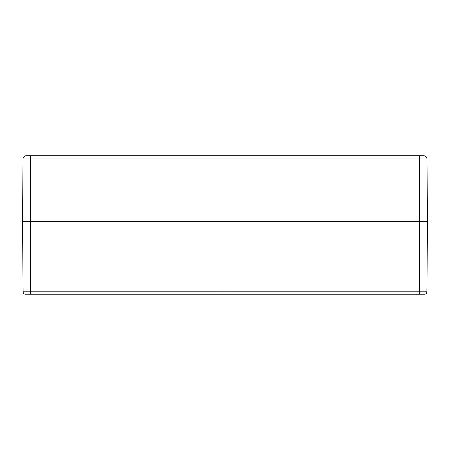 <?xml version="1.0" encoding="UTF-8"?>
<svg xmlns="http://www.w3.org/2000/svg" width="450" height="450" viewBox="0 0 450 450"><rect width="100%" height="100%" fill="white"/><g stroke="black" fill="none" stroke-linecap="round" stroke-linejoin="round"><path stroke-width="0.67" d="M228.263 155.722L26.201 155.722A3.24 3.24 0 0 0 23.046 158.934L426.954 158.934A3.24 3.24 0 0 0 423.799 155.722L228.263 155.722M26.286 155.722L421.425 155.722M423.714 155.722L423.799 155.722A3.24 3.24 0 0 1 426.954 158.934L427.5 221.333L419.4 221.333L427.5 221.333L426.887 291.819L23.113 291.819A2.43 2.43 0 0 0 25.543 294.233A2.43 2.43 0 0 1 23.113 291.819L22.5 221.333L23.046 158.934M38.295 155.722L35.865 155.722M231.075 155.722L218.925 155.722M25.543 294.233L30.6 294.233L30.6 221.333L419.4 221.333L22.5 221.333L30.6 221.333L30.6 155.801M30.6 294.233L424.457 294.233A2.43 2.43 0 0 0 426.887 291.819M30.786 294.233A10.429 6.604 103 0 0 30.949 294.272L30.459 294.227L31.039 294.21M31.635 294.227L31.281 294.272A10.429 7.869 -105.3 0 1 31.073 294.233M33.367 294.233A10.429 7.869 105.3 0 1 33.159 294.272L32.805 294.227M223.566 294.233A10.429 6.604 103 0 0 223.729 294.272L223.239 294.227L223.819 294.21M224.415 294.227L224.061 294.272A10.429 7.869 -105.3 0 1 223.852 294.233M226.148 294.233A10.429 7.869 105.3 0 1 225.939 294.272L225.585 294.227M226.766 294.227L226.271 294.272A10.429 6.604 -103 0 0 226.434 294.233M416.346 294.233A10.429 6.604 103 0 0 416.509 294.272L416.019 294.227L416.599 294.21M417.195 294.227L416.841 294.272A10.429 7.869 -105.3 0 1 416.632 294.233M418.928 294.233A10.429 7.869 105.3 0 1 418.719 294.272L418.365 294.227M419.4 155.801L419.4 294.233M30.454 294.227L30.949 294.272M223.234 294.227L223.729 294.272M31.275 294.272L31.725 294.165M33.165 294.272L32.715 294.165M225.945 294.272L225.495 294.165M224.055 294.272L224.505 294.165L224.055 294.272M418.725 294.272L418.275 294.165M416.835 294.272L417.285 294.165"/></g></svg>
